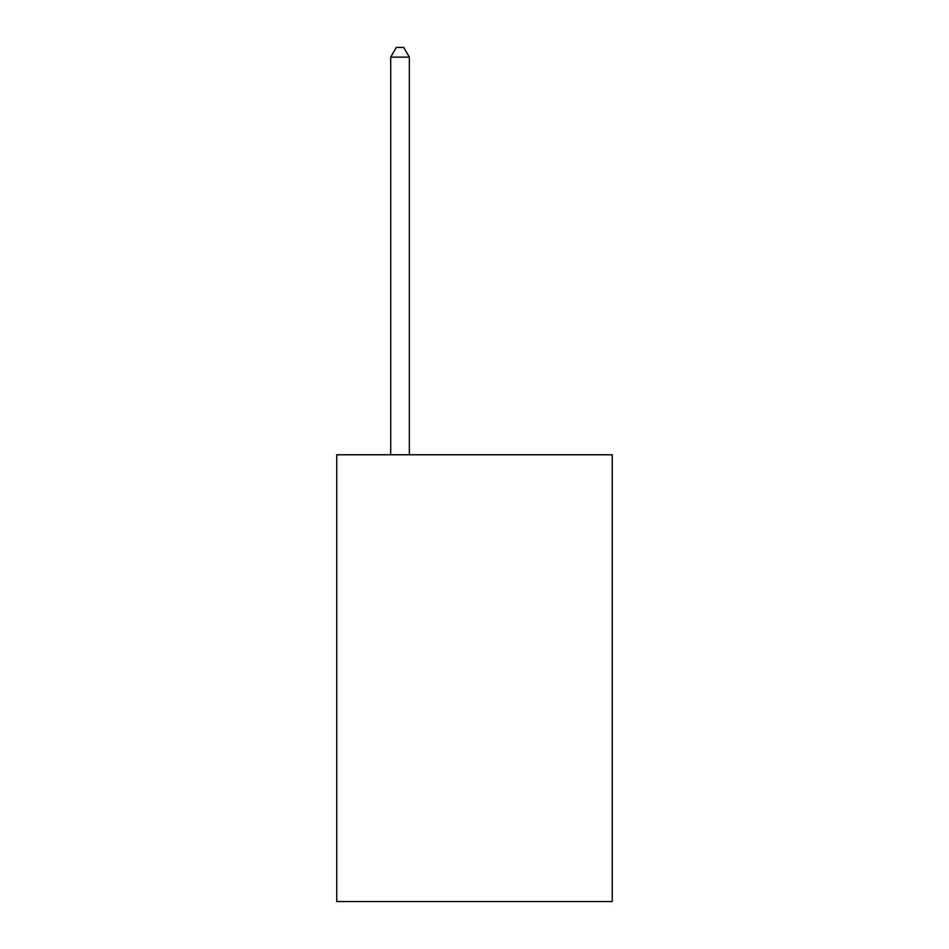 <?xml version="1.0" encoding="UTF-8"?>
<svg xmlns="http://www.w3.org/2000/svg" width="949" height="949" viewBox="0 0 949 949"><rect width="100%" height="100%" fill="white"/><g stroke="black" fill="none" stroke-linecap="round" stroke-linejoin="round"><path stroke-width="1.42" d="M612.259 454.773L612.259 901.55L336.741 901.55L336.741 454.773L612.259 454.773M409.339 454.773L409.339 57.13L390.727 57.13L390.727 454.773M390.727 57.13L396.314 47.45L403.764 47.45L409.339 57.13"/></g></svg>
